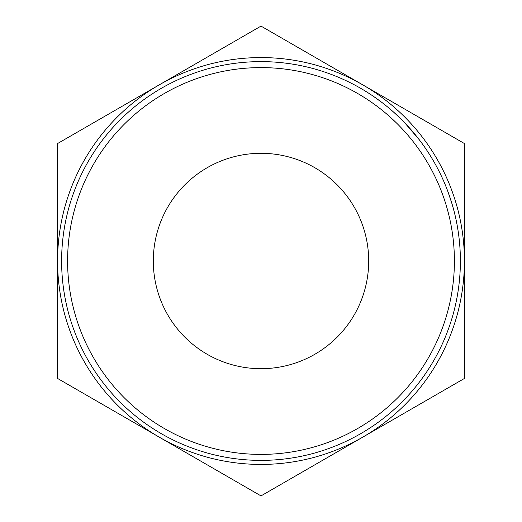 <?xml version="1.0" encoding="UTF-8"?>
<svg xmlns="http://www.w3.org/2000/svg" width="522" height="522" viewBox="0 0 522 522"><rect width="100%" height="100%" fill="white"/><g stroke="black" fill="none" stroke-linecap="round" stroke-linejoin="round"><path stroke-width="0.78" d="M261 454.401A193.401 193.401 0 0 0 454.401 261A193.401 193.401 0 0 0 261 67.599A193.401 193.401 0 0 0 67.599 261A193.401 193.401 0 0 0 261 454.401M261 61.616A199.384 199.384 0 0 1 460.384 261A199.384 199.384 0 0 1 261 460.384A199.384 199.384 0 0 1 61.616 261A199.384 199.384 0 0 1 261 61.616M153.305 261A107.695 107.695 0 0 1 261 153.305A107.695 107.695 0 0 1 368.695 261A107.695 107.695 0 0 1 261 368.695A107.695 107.695 0 0 1 153.305 261M375.546 97.803L380.218 101.183M381.197 101.92L381.726 102.319M382.274 102.743L384.075 104.132M371.449 94.997A199.384 199.384 0 0 1 373.334 96.27L381.686 102.286M440.862 174.948A199.384 199.384 0 0 1 445.716 185.936M422.644 144.274L424.582 147.002M435.922 165.304L437.508 168.273M391.983 110.671L393.183 111.728M389.862 108.85L393.673 112.165M394.254 112.68L396.315 114.559M396.785 114.997L397.744 115.897M393.379 111.904L400.191 118.24M402.958 120.987L405.333 123.44M406.083 124.236L408.498 126.839M410.227 128.771L410.749 129.352M414.546 133.808L420.177 140.933M447.719 191.078L451.817 203.188M452.222 204.539L454.186 211.658M446.995 189.16L449.07 194.791M449.605 196.318L452.293 204.768M452.372 205.055L453.103 207.606M453.187 207.906L453.814 210.229M159.288 84.825A203.43 203.43 0 0 0 159.288 437.175A203.43 203.43 0 0 0 464.43 261A203.43 203.43 0 0 0 159.288 84.825L57.57 143.55L57.57 378.45L261 495.9L464.43 378.45L464.43 143.55L261 26.1L159.288 84.825M444.072 198.628L445.69 203.613M443.791 197.812L444.111 198.765M446.597 206.608L448.339 212.969M399.35 125.854L400.159 126.689M401.242 127.818L401.744 128.353M407.421 134.643L409.75 137.397M403.395 130.122L404.804 131.681M404.543 122.618L418.957 139.328M389.405 116.38L396.015 122.526M385.993 113.418L389.392 116.367M393.366 111.891L394.051 112.504M394.612 113.006L397.764 115.91M430.67 168.182L432.216 171.053M417.796 147.778L419.675 150.421M378.502 107.388L380.381 108.837M369.961 101.216L373.484 103.676M374.789 104.615L375.416 105.072"/></g></svg>
